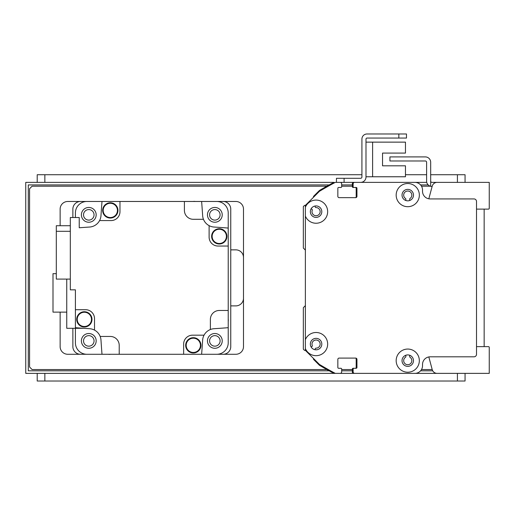 <?xml version="1.0" encoding="UTF-8"?>
<svg xmlns="http://www.w3.org/2000/svg" width="515" height="515" viewBox="0 0 515 515"><rect width="100%" height="100%" fill="white"/><g stroke="black" fill="none" stroke-linecap="round" stroke-linejoin="round"><path stroke-width="0.77" d="M305.376 207.204A11.588 11.588 0 0 1 327.559 210.139A11.588 11.588 0 0 1 305.376 216.113L305.376 205.388L319.48 191.284A356.541 356.541 0 0 1 335.304 182.374L340.138 182.374A1.526 1.526 0 0 1 341.67 183.9L341.67 186.7A0.766 0.766 0 0 1 340.904 187.466L338.613 187.466A0.766 0.766 0 0 0 337.846 188.232L337.846 196.376A1.275 1.275 0 0 0 339.121 197.651L355.678 197.651A1.275 1.275 0 0 0 356.947 196.376L356.947 188.232A0.766 0.766 0 0 0 356.187 187.466L353.895 187.466A0.766 0.766 0 0 1 353.129 186.7L353.129 183.9A1.526 1.526 0 0 1 354.655 182.374L414.884 182.374A7.641 7.641 0 0 1 422.525 190.016L422.525 191.284A7.641 7.641 0 0 0 430.167 198.925L473.967 198.925A2.549 2.549 0 0 1 476.517 201.474L476.517 354.275A2.549 2.549 0 0 1 473.967 356.824L430.167 356.824A7.641 7.641 0 0 0 422.525 364.459L422.525 365.734A7.641 7.641 0 0 1 414.884 373.375L443.409 373.375M305.376 216.113L305.376 339.63A11.588 11.588 0 0 1 327.559 342.565A11.588 11.588 0 0 1 305.376 348.546L305.376 350.361L319.48 364.459A356.541 356.541 0 0 0 335.304 373.375L340.138 373.375A1.526 1.526 0 0 0 341.67 371.849L341.67 369.043A0.766 0.766 0 0 0 340.904 368.283L338.613 368.283A0.766 0.766 0 0 1 337.846 367.517L337.846 359.367A1.275 1.275 0 0 1 339.121 358.092L355.678 358.092A1.275 1.275 0 0 1 356.947 359.367L356.947 367.517A0.766 0.766 0 0 1 356.187 368.283L353.895 368.283A0.766 0.766 0 0 0 353.129 369.043L353.129 371.849A1.526 1.526 0 0 0 354.655 373.375L414.884 373.375M407.758 183.52A11.588 11.588 0 0 1 417.794 200.901A11.588 11.588 0 0 1 397.722 200.901A11.588 11.588 0 0 1 407.758 183.52M407.758 349.054A11.588 11.588 0 0 1 417.787 366.435A11.588 11.588 0 0 1 397.722 366.435A11.588 11.588 0 0 1 407.758 349.054M316.075 338.355A5.729 5.729 0 0 0 311.111 346.956A5.729 5.729 0 0 0 321.038 346.956A5.729 5.729 0 0 0 316.075 338.355M305.376 348.546L305.376 339.63M407.758 189.378A5.729 5.729 0 0 0 402.794 197.972A5.729 5.729 0 0 0 412.721 197.972A5.729 5.729 0 0 0 407.758 189.378M407.758 354.912A5.729 5.729 0 0 0 402.794 363.506A5.729 5.729 0 0 0 412.715 363.506A5.729 5.729 0 0 0 407.758 354.912M316.075 205.929A5.729 5.729 0 0 0 311.111 214.523A5.729 5.729 0 0 0 321.038 214.523A5.729 5.729 0 0 0 316.075 205.929M384.853 182.374A0.766 0.766 0 0 0 384.834 182.374L379.742 182.374A0.766 0.766 0 0 0 379.722 182.374L369.577 182.374A0.766 0.766 0 0 0 369.545 182.374L360.642 182.374A5.35 5.35 0 0 0 365.991 177.025L365.991 139.076A1.017 1.017 0 0 1 367.008 138.059L406.483 138.059L406.483 133.984L367.008 133.984A5.092 5.092 0 0 0 361.916 139.076L361.916 177.025A1.275 1.275 0 0 1 360.642 178.299L336.45 178.299L336.45 182.374M365.991 176.767L405.466 176.767L405.466 165.817L382.542 165.817L382.542 153.084L405.466 153.084L405.466 142.134L365.991 142.134M428.821 356.94L432.214 369.603A5.092 5.092 0 0 0 437.132 373.375L489.25 373.375L489.25 347.393A0.766 0.766 0 0 0 488.484 346.634L476.517 346.634L476.517 218.025A1.275 1.275 0 0 0 476.517 218.019M476.517 337.743A1.275 1.275 0 0 0 476.517 337.724L476.517 304.616M476.517 209.116L488.484 209.116A0.766 0.766 0 0 0 489.25 208.356L489.25 182.374L431.95 182.374A1.275 1.275 0 0 1 430.675 181.1L430.675 186.295A5.35 5.35 0 0 1 426.6 181.1L426.6 162.251A1.275 1.275 0 0 0 425.326 160.983L389.926 160.983L389.926 156.908L425.326 156.908A5.35 5.35 0 0 1 430.675 162.251L430.675 181.1M430.675 186.295A5.35 5.35 0 0 0 431.95 186.449L432.13 186.449M75.409 217.517L75.409 212.933A11.459 11.459 0 0 1 86.874 201.474L80.501 201.474A7.641 7.641 0 0 0 72.866 209.116L72.866 217.517M72.866 328.3L72.866 346.634A7.641 7.641 0 0 0 80.501 354.275L86.874 354.275A11.459 11.459 0 0 1 75.409 342.816L75.409 328.3M201.623 201.474A967.749 967.749 0 0 1 202.64 215.631A12.225 12.225 0 0 0 203.457 219.3L193.325 219.3A8.916 8.916 0 0 1 184.409 210.384L184.409 201.474L235.851 201.474A7.641 7.641 0 0 1 243.492 209.116L243.492 346.634A7.641 7.641 0 0 1 235.851 354.275L216.751 354.275A11.459 11.459 0 0 0 228.216 342.816L228.216 327.688A967.749 967.749 0 0 1 214.053 328.705A12.225 12.225 0 0 0 202.64 340.112A967.749 967.749 0 0 1 201.623 354.275L223.117 354.275A7.641 7.641 0 0 0 230.759 346.634L230.759 209.116A7.641 7.641 0 0 0 223.117 201.474L216.751 201.474A11.459 11.459 0 0 1 228.216 212.933L228.216 246.041L218.025 246.041A8.916 8.916 0 0 1 209.116 237.125L209.116 225.647A12.225 12.225 0 0 0 214.053 227.044A967.749 967.749 0 0 1 228.216 228.061M209.573 214.845A5.266 5.266 0 0 1 217.472 210.287A5.266 5.266 0 0 1 217.472 219.403A5.266 5.266 0 0 1 209.573 214.845M83.52 340.904A5.266 5.266 0 0 1 91.419 336.34A5.266 5.266 0 0 1 91.419 345.462A5.266 5.266 0 0 1 83.52 340.904M209.573 340.904A5.266 5.266 0 0 1 217.472 336.34A5.266 5.266 0 0 1 217.472 345.462A5.266 5.266 0 0 1 209.573 340.904M83.52 214.845A5.266 5.266 0 0 1 91.419 210.287A5.266 5.266 0 0 1 91.419 219.403A5.266 5.266 0 0 1 83.52 214.845M201.623 354.275L183.643 354.275L183.643 344.091A8.916 8.916 0 0 1 192.559 335.175L204.043 335.175M184.409 201.474L119.976 201.474L119.976 211.659A8.916 8.916 0 0 1 111.066 220.575L99.582 220.575A12.225 12.225 0 0 1 89.571 227.044A967.749 967.749 0 0 0 79.233 227.765L79.233 217.517L70.317 217.517L70.317 289.842L75.409 289.842L75.409 309.708L85.599 309.708A8.916 8.916 0 0 1 94.509 318.624L94.509 330.102A12.225 12.225 0 0 1 100.985 340.112A967.749 967.749 0 0 0 102.002 354.275L183.643 354.275M110.532 354.275A7.513 7.513 0 0 1 108.227 354.275M228.216 319.158A7.513 7.513 0 0 1 228.216 321.463M228.216 327.688L228.216 246.041M100.168 336.45L110.3 336.45A8.916 8.916 0 0 1 119.216 345.359L119.216 354.275M210.384 329.516L210.384 319.384A8.916 8.916 0 0 1 219.3 310.474L228.216 310.474M203.457 219.3A12.225 12.225 0 0 0 209.116 225.647M99.582 220.575A12.225 12.225 0 0 0 100.985 215.631A967.749 967.749 0 0 1 102.002 201.474L119.976 201.474M193.093 201.474A7.513 7.513 0 0 1 195.397 201.474M219.268 228.731A7.641 7.641 0 0 1 225.885 240.19A7.641 7.641 0 0 1 212.656 240.19A7.641 7.641 0 0 1 219.268 228.731M219.268 228.86A7.513 7.513 0 0 1 225.776 240.132A7.513 7.513 0 0 1 212.766 240.132A7.513 7.513 0 0 1 219.268 228.86M219.268 229.239A7.133 7.133 0 0 1 225.448 239.939A7.133 7.133 0 0 1 213.094 239.939A7.133 7.133 0 0 1 219.268 229.239M214.839 207.461A7.384 7.384 0 0 0 208.446 218.54A7.384 7.384 0 0 0 221.238 218.54A7.384 7.384 0 0 0 214.839 207.461M110.313 202.775A7.641 7.641 0 0 1 116.924 214.234A7.641 7.641 0 0 1 103.695 214.234A7.641 7.641 0 0 1 110.313 202.775M110.313 202.904A7.513 7.513 0 0 1 116.815 214.169A7.513 7.513 0 0 1 103.805 214.169A7.513 7.513 0 0 1 110.313 202.904M110.313 203.283A7.133 7.133 0 0 1 116.487 213.982A7.133 7.133 0 0 1 104.133 213.982A7.133 7.133 0 0 1 110.313 203.283M88.786 207.461A7.384 7.384 0 0 0 82.387 218.54A7.384 7.384 0 0 0 95.178 218.54A7.384 7.384 0 0 0 88.786 207.461M75.409 309.708L75.409 327.688A967.749 967.749 0 0 0 89.571 328.705A12.225 12.225 0 0 1 94.509 330.102M70.317 225.725L56.309 225.725L56.309 231.299L70.317 231.299M56.309 231.299L56.309 279.091L70.317 279.091M84.351 311.736A7.641 7.641 0 0 1 90.968 323.195A7.641 7.641 0 0 1 77.739 323.195A7.641 7.641 0 0 1 84.351 311.736M84.351 311.865A7.513 7.513 0 0 1 90.859 323.13A7.513 7.513 0 0 1 77.849 323.13A7.513 7.513 0 0 1 84.351 311.865M84.351 312.245A7.133 7.133 0 0 1 90.531 322.937A7.133 7.133 0 0 1 78.177 322.937A7.133 7.133 0 0 1 84.351 312.245M88.786 333.514A7.384 7.384 0 0 0 82.387 344.593A7.384 7.384 0 0 0 95.178 344.593A7.384 7.384 0 0 0 88.786 333.514M66.75 279.091L66.75 328.3L83.591 328.3M66.75 312.129L53 312.129L53 273.671L56.309 273.671M193.312 337.692A7.641 7.641 0 0 1 199.929 349.151A7.641 7.641 0 0 1 186.694 349.151A7.641 7.641 0 0 1 193.312 337.692M193.312 337.821A7.513 7.513 0 0 1 199.82 349.086A7.513 7.513 0 0 1 186.803 349.086A7.513 7.513 0 0 1 193.312 337.821M193.312 338.201A7.133 7.133 0 0 1 199.485 348.9A7.133 7.133 0 0 1 187.138 348.9A7.133 7.133 0 0 1 193.312 338.201M214.839 333.514A7.384 7.384 0 0 0 208.446 344.593A7.384 7.384 0 0 0 221.238 344.593A7.384 7.384 0 0 0 214.839 333.514M437.132 182.374A5.092 5.092 0 0 0 432.214 186.147L428.821 198.809M305.376 305.331A0.766 0.766 0 0 1 305.157 305.859L303.341 307.667L303.341 349.183L304.359 350.2A0.766 0.766 0 0 0 305.279 350.322L305.376 350.264M311.111 346.956L311.936 346.479A0.766 0.766 0 0 0 312.27 345.539A4.075 4.075 0 0 1 315.116 340.125A4.075 4.075 0 0 1 320.124 343.634A4.075 4.075 0 0 1 316.01 348.159A0.766 0.766 0 0 0 315.244 348.79L315.077 349.73M405.846 200.509L405.846 199.138A0.766 0.766 0 0 0 405.505 198.5A4.075 4.075 0 0 1 404.687 192.423A4.075 4.075 0 0 1 410.822 192.423A4.075 4.075 0 0 1 410.004 198.5A0.766 0.766 0 0 0 409.663 199.138L409.663 200.509M410.339 182.374A7.641 7.641 0 0 0 410.301 182.374L395.024 182.374A0.766 0.766 0 0 0 395.005 182.374L379.742 182.374M369.545 182.374L353.638 182.374A1.275 1.275 0 0 0 352.363 183.643L352.363 186.7A0.766 0.766 0 0 0 353.129 187.466L353.882 187.466M355.434 187.466A0.766 0.766 0 0 1 356.187 188.232L356.187 196.891A0.766 0.766 0 0 1 355.427 197.651M410.732 373.375L25.75 373.375L25.75 182.374L334.093 182.374A0.766 0.766 0 0 0 333.733 182.465A356.541 356.541 0 0 0 319.5 190.441A0.766 0.766 0 0 0 319.351 190.556L313.68 196.221A0.766 0.766 0 0 0 313.474 196.897L313.532 197.232M315.077 206.019L315.244 206.953A0.766 0.766 0 0 0 316.01 207.584A4.075 4.075 0 0 1 320.124 212.109A4.075 4.075 0 0 1 315.116 215.618A4.075 4.075 0 0 1 312.27 210.204A0.766 0.766 0 0 0 311.936 209.27L311.111 208.794M305.376 205.485L305.279 205.427A0.766 0.766 0 0 0 304.359 205.549L303.341 206.567L303.341 248.076L305.157 249.891A0.766 0.766 0 0 1 305.376 250.419M313.532 358.517L313.474 358.852A0.766 0.766 0 0 0 313.68 359.522L319.351 365.193A0.766 0.766 0 0 0 319.5 365.309A356.541 356.541 0 0 0 333.733 373.285A0.766 0.766 0 0 0 334.093 373.375L339.63 373.375A1.275 1.275 0 0 0 339.649 373.375M339.108 358.092L340.151 358.092A0.766 0.766 0 0 0 340.164 358.092M353.11 358.092A0.766 0.766 0 0 0 353.116 358.092L355.421 358.092A0.766 0.766 0 0 1 356.187 358.858L356.187 367.517A0.766 0.766 0 0 1 355.427 368.283M353.882 368.283L353.129 368.283A0.766 0.766 0 0 0 352.363 369.043L352.363 372.1A1.275 1.275 0 0 0 353.638 373.375L369.558 373.375A0.766 0.766 0 0 0 369.564 373.375M379.735 373.375A0.766 0.766 0 0 0 379.742 373.375L384.834 373.375A0.766 0.766 0 0 0 384.84 373.375M395.018 373.375A0.766 0.766 0 0 0 395.024 373.375L410.301 373.375A7.641 7.641 0 0 0 410.307 373.375M409.663 355.241L409.663 356.612A0.766 0.766 0 0 0 410.004 357.243A4.075 4.075 0 0 1 410.822 363.326A4.075 4.075 0 0 1 404.687 363.326A4.075 4.075 0 0 1 405.505 357.243A0.766 0.766 0 0 0 405.846 356.612L405.846 355.241M329.182 370.826L28.299 370.826L28.299 184.917L329.182 184.917M341.67 184.917L352.363 184.917M420.581 184.917L428.203 184.917M432.722 370.826L420.581 370.826M352.363 370.826L341.67 370.826M476.517 182.374L451.05 182.374M426.755 182.374L395.024 182.374M476.517 240.82L476.517 211.639M451.05 373.375L476.517 373.375M326.89 369.558L32.117 369.558L29.567 367.008L29.567 188.741L32.117 186.192L326.89 186.192M341.67 186.192L352.363 186.192M421.502 186.192L430.321 186.192M432.201 369.558L421.502 369.558M352.363 369.558L341.67 369.558M102.002 354.275L67.768 354.275A7.641 7.641 0 0 1 60.133 346.634L60.133 312.129M60.133 225.725L60.133 209.116A7.641 7.641 0 0 1 67.768 201.474L102.002 201.474M230.759 305.884L235.851 305.884A7.641 7.641 0 0 0 243.492 298.249M243.492 257.5A7.641 7.641 0 0 0 235.851 249.859L230.759 249.859M484.158 209.116L484.158 346.634M430.675 174.733L465.058 174.733L465.058 182.374M37.209 182.374L37.209 174.733L361.916 174.733M405.466 174.733L426.6 174.733M465.058 381.016L465.058 373.375L465.058 381.016L37.209 381.016L37.209 373.375M352.363 182.374L360.642 182.374L344.091 182.374L344.091 178.299M398.842 133.984L367.008 133.984L398.842 133.984L398.842 138.059M365.991 139.076A1.017 1.017 0 0 1 367.008 138.059A1.017 1.017 0 0 0 365.991 139.076M361.916 177.025A1.275 1.275 0 0 1 360.642 178.299A1.275 1.275 0 0 0 361.916 177.025M382.542 165.817L382.542 153.084L382.542 165.817M340.145 182.374L344.091 182.374M372.609 176.767L372.609 142.134M457.417 174.733L457.417 182.374M44.85 174.733L44.85 182.374M457.417 381.016L457.417 373.375M44.85 373.375L44.85 381.016"/></g></svg>
